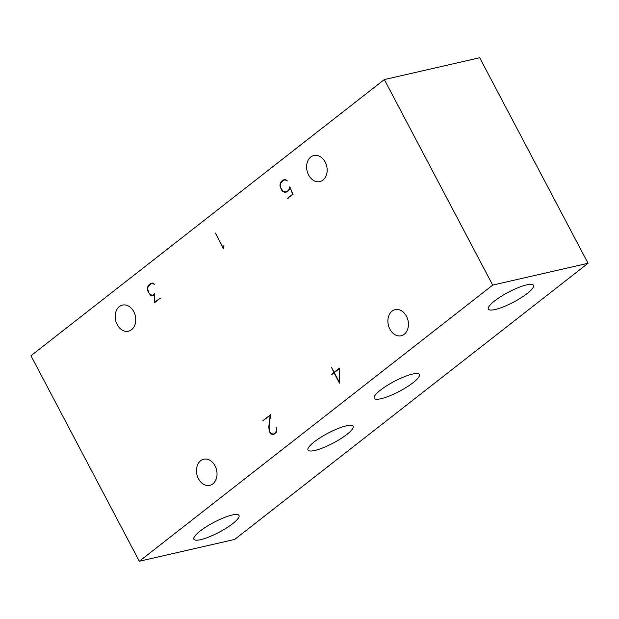 <?xml version="1.0" encoding="UTF-8"?>
<svg xmlns="http://www.w3.org/2000/svg" width="619" height="619" viewBox="0 0 619 619"><rect width="100%" height="100%" fill="white"/><g stroke="black" fill="none" stroke-linecap="round" stroke-linejoin="round"><path stroke-width="0.93" d="M334.275 372.63L339.181 368.8L339.32 382.194L334.275 372.63M526.692 284.872A25.495 5.579 -27.8 0 1 533.477 285.305A25.495 5.579 -27.8 0 1 513.522 302.134A25.495 5.579 -27.8 0 1 488.368 309.082A25.495 5.579 -27.8 0 1 500.864 296.555A25.495 5.579 -27.8 0 1 526.692 284.872M232.202 515.008A25.495 5.579 -27.8 0 1 238.996 515.441A25.495 5.579 -27.8 0 1 219.041 532.27A25.495 5.579 -27.8 0 1 193.886 539.226A25.495 5.579 -27.8 0 1 206.382 526.692A25.495 5.579 -27.8 0 1 232.202 515.008M492.693 285.096L384.329 79.565L479.686 57.745L588.05 263.268L492.693 285.096L139.314 561.255L234.671 539.435L588.05 263.268M384.329 79.565L30.95 355.732L139.314 561.255M412.579 374.054A25.495 5.579 -27.8 0 1 419.365 374.48A25.495 5.579 -27.8 0 1 399.417 391.309A25.495 5.579 -27.8 0 1 374.255 398.265A25.495 5.579 -27.8 0 1 386.751 385.738A25.495 5.579 -27.8 0 1 412.579 374.054M346.315 425.833A25.495 5.579 -27.8 0 1 353.109 426.259A25.495 5.579 -27.8 0 1 333.154 443.088A25.495 5.579 -27.8 0 1 307.999 450.044A25.495 5.579 -27.8 0 1 320.495 437.517A25.495 5.579 -27.8 0 1 346.315 425.833M285.15 179.525L283.564 180.284M285.506 191.882L286.133 192.107M287.742 191.333L284.995 191.998L286.907 191.511L288.454 190.312L289.607 188.393L289.785 186.76L293.035 194.443L287.487 198.312L292.648 194.281L290.257 187.874M152.228 295.186L153.35 295.333M152.63 283.084L151.044 283.842M272.956 434.043L274.078 434.174M334.941 372.104L334.098 372.298L339.483 368.096L339.452 383.084L334.036 372.816L331.358 374.441L333.865 372.483L331.474 367.322L334.098 372.298M322.986 180.106A13.394 10.097 77.1 0 1 319.884 181.607A13.394 10.097 77.1 0 1 307.055 170.798A13.394 10.097 77.1 0 1 313.903 155.493A13.394 10.097 77.1 0 1 326.081 164.12A13.394 10.097 77.1 0 1 322.986 180.106M212.843 483.841A13.394 10.097 77.1 0 1 209.74 485.335A13.394 10.097 77.1 0 1 196.912 474.533A13.394 10.097 77.1 0 1 203.759 459.221A13.394 10.097 77.1 0 1 215.946 467.856A13.394 10.097 77.1 0 1 212.843 483.841M404.261 334.252A13.394 10.097 77.1 0 1 401.151 335.746A13.394 10.097 77.1 0 1 388.322 324.944A13.394 10.097 77.1 0 1 395.177 309.632A13.394 10.097 77.1 0 1 407.356 318.267A13.394 10.097 77.1 0 1 404.261 334.252M131.576 329.695A13.394 10.097 77.1 0 1 128.466 331.196A13.394 10.097 77.1 0 1 115.637 320.387A13.394 10.097 77.1 0 1 122.492 305.082A13.394 10.097 77.1 0 1 134.671 313.709A13.394 10.097 77.1 0 1 131.576 329.695M289.978 187.936L288.655 190.621L287.046 191.875L285.042 192.385L283.123 191.704L281.397 189.878L279.943 185.677L280.245 183.286L281.467 181.29L283.069 180.028L285.08 179.502L287.378 180.903L285.119 179.874L283.216 180.369L280.508 183.479L280.245 185.685L280.864 188.222L283.254 191.379L284.995 191.998M283.757 191.565L283.123 191.704M280.686 183.185L280.245 183.286M282.287 181.096L281.467 181.29M284.214 179.773L283.069 180.028M286.396 180.098L285.97 180.199M285.761 179.727L285.119 179.874M287.758 191.317L286.907 191.511M288.911 190.203L288.454 190.312M288.338 198.119L287.487 198.312M153.883 283.664L152.599 283.44L153.241 283.293M152.599 283.44L150.696 283.935L147.987 287.038L147.732 289.243L149.094 293.205L151.585 295.217L152.963 295.147L154.75 293.754L154.696 302.087L160.406 298.095L154.386 302.799L154.448 294.474L153.086 295.534L150.61 295.271L148.08 291.913L147.43 289.235L147.724 286.845L148.947 284.848L150.556 283.595L152.568 283.061L154.735 284.794L153.458 283.757M153.845 294.946L152.963 295.147M155.547 301.894L154.696 302.087M152.731 295.371L151.585 295.634M151.276 295.116L150.61 295.271M148.173 286.744L147.724 286.845M149.767 284.663L148.947 284.848M151.701 283.332L150.556 283.595M223.993 245.271L223.397 248.869L215.427 233.108L223.343 248.111L223.993 245.271M224.109 244.992L223.691 245.093M269.11 426.561L269.482 431.389L271.455 433.772L273.699 434.004L275.734 432.41L276.5 429.826L276.136 427.141L276.825 429.872L275.973 432.696L273.807 434.383L271.354 434.143L269.18 431.482L268.816 426.499L270.17 415.481L262.928 420.688L270.565 414.715L269.11 426.561M274.542 433.811L273.699 434.004M276.136 432.317L275.734 432.41M273.459 434.213L272.314 434.476M272.058 433.981L271.354 434.143M270.418 432.936L270 433.037M263.748 420.502L262.928 420.688M332.21 374.247L331.358 374.441M334.709 372.29L333.865 372.483"/></g></svg>
